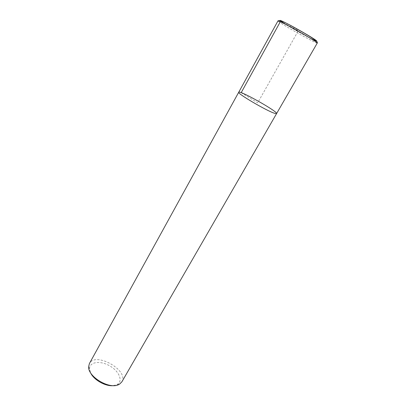 <?xml version="1.0" encoding="UTF-8"?>
<svg xmlns="http://www.w3.org/2000/svg" width="406" height="406" viewBox="0 0 406 406"><rect width="100%" height="100%" fill="white"/><g stroke="black" fill="none" stroke-linecap="round" stroke-linejoin="round"><path stroke-width="0.3" stroke-dasharray="2.03 1.52" d="M121.851 381.868C129.215 370.394 95.41 351.337 89.396 363.578M113.482 385.614L117.298 384.426C123.373 380.929 118.968 370.962 109.539 365.77C100.216 360.396 89.411 361.792 89.564 368.805L90.528 372.683M276.593 113.578C278.399 111.868 239.256 89.812 238.723 92.238M241.184 92.669L257.688 102.855L298.319 30.744L281.647 21.797L279.917 22.467M317.279 43.036C317.314 44.432 276.78 21.594 277.983 20.894M310.133 38.169C301.891 33.871 293.797 29.308 285.849 24.482M117.298 384.431L119.496 384.198M89.564 368.805L88.625 366.806"/><path stroke-width="0.61" d="M276.593 113.578L274.674 113.335C266.874 111.021 236.561 93.197 238.723 92.238L89.396 363.578L88.625 366.806C87.899 376.636 109.153 389.44 118.44 384.726L119.496 384.198L121.851 381.868L276.593 113.578C278.399 111.868 239.256 89.812 238.723 92.238C236.561 93.197 266.874 111.021 274.674 113.335L276.593 113.578L317.279 43.036L315.848 41.803C309.149 36.971 277.146 19.315 277.983 20.894C279.49 19.945 284.423 21.878 292.792 26.694C301.455 31.572 308.458 35.16 316.035 40.727C317.137 41.666 317.553 42.432 317.279 43.036M90.528 372.683C93.563 379.854 105.773 386.735 113.482 385.614M279.917 22.467L241.184 92.669M285.849 24.482C277.582 19.28 278.105 19.026 287.428 23.736C296.71 28.547 311.361 37.032 315.462 39.95C318.223 41.98 316.447 41.387 310.133 38.169M238.723 92.238L277.983 20.894"/></g></svg>
